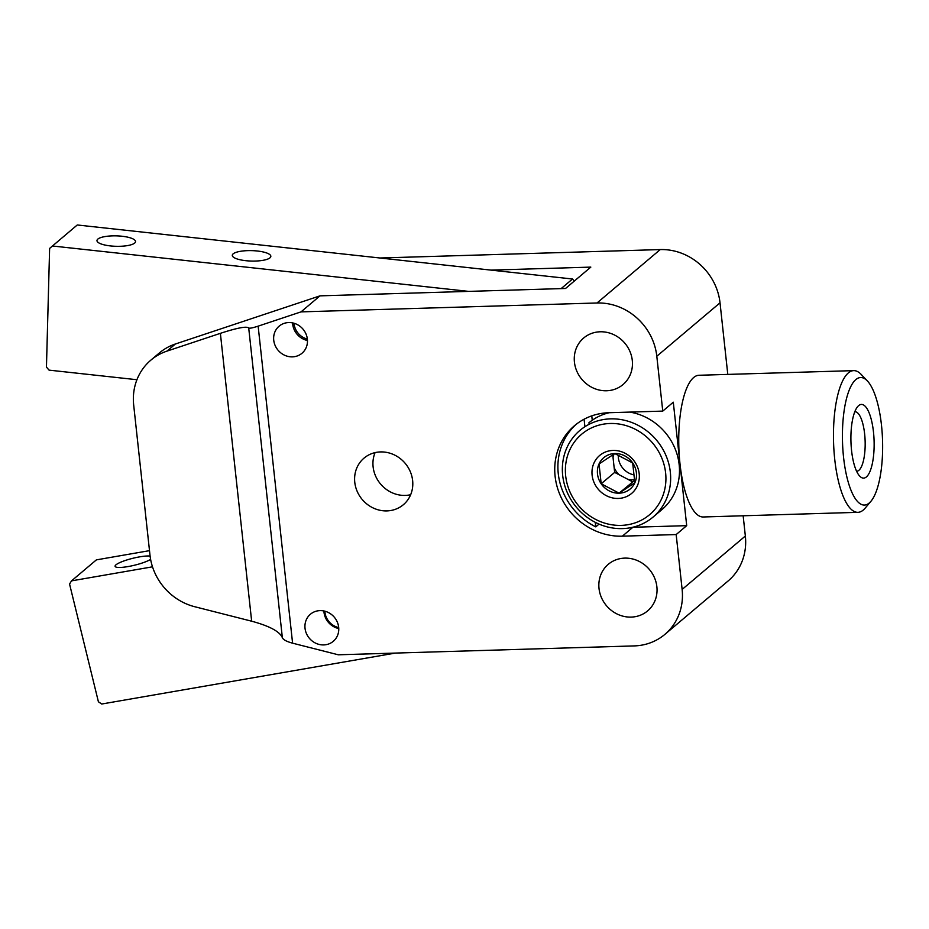 <?xml version="1.0" encoding="UTF-8"?>
<svg xmlns="http://www.w3.org/2000/svg" width="929" height="929" viewBox="0 0 929 929"><rect width="100%" height="100%" fill="white"/><g stroke="black" fill="none" stroke-linecap="round" stroke-linejoin="round"><path stroke-width="1.39" d="M338.702 627.574A16.734 15.41 49.8 0 1 325.336 614.441A16.734 15.41 49.8 0 1 324.86 611.189M152.507 566.818L71.521 580.869L69.559 584.039L98.404 701.767L101.702 704.019L395.313 653.087M149.499 550.653L96.384 559.873L71.521 580.869M150.614 559.386A19.277 3.565 166.2 0 1 129.955 566.214A19.277 3.565 166.2 0 1 115.091 566.307A19.277 3.565 166.2 0 1 115.974 564.82A19.277 3.565 166.2 0 1 139.547 556.877A19.277 3.565 166.2 0 1 150.092 556.053M136.935 379.717L49.086 370.137L46.45 367.118L49.62 248.415L77.258 224.981L572.519 279.002L574.308 281.057M52.396 245.988L468.657 291.381M294.017 323.257A16.734 15.41 -130.2 0 0 307.36 339.05M561.139 288.605L572.519 279.002M97.847 239.078A19.277 5.214 -178.5 0 1 119.214 236.001A19.277 5.214 -178.5 0 1 135.529 241.598A19.277 5.214 -178.5 0 1 116.113 246.301A19.277 5.214 -178.5 0 1 96.976 240.576A19.277 5.214 -178.5 0 1 97.847 239.078M233.167 253.838A19.277 5.214 -178.5 0 1 254.534 250.76A19.277 5.214 -178.5 0 1 270.838 256.358A19.277 5.214 -178.5 0 1 251.422 261.061A19.277 5.214 -178.5 0 1 232.296 255.336A19.277 5.214 -178.5 0 1 233.167 253.838M584.086 419.223L584.898 426.713M595.28 522.33L595.779 526.871A63.799 58.771 49.8 0 1 576.085 424.402M491.058 270.118L590.821 267.111L565.54 288.478L319.994 295.852L301.031 311.877L258.146 326.149C252.572 327.96 249.425 328.564 248.705 327.949L282.358 637.689C283.229 639.744 286.631 641.567 292.589 643.182L258.146 326.149M323.907 610.968A17.721 16.327 -130.2 0 0 338.76 628.55M292.612 322.909A17.721 16.327 -130.2 0 0 307.464 340.49M319.994 295.852L175.36 344.009A56.704 52.245 -130.2 0 0 159.335 352.985L150.904 360.104A56.704 52.245 49.8 0 1 166.941 351.127L220.382 333.337C237.127 327.891 246.568 326.102 248.705 327.949M870.961 501.254L865.166 508.128A70.883 22.261 -91.7 0 1 863.25 510.067A70.883 22.261 -91.7 0 1 857.931 512.332A70.883 22.261 -91.7 0 1 834.73 459.274A70.883 22.261 -91.7 0 1 853.67 370.625A70.883 22.261 -91.7 0 1 861.148 374.387L867.338 380.902A63.799 20.032 -91.7 0 1 882.55 440.671A63.799 20.032 -91.7 0 1 870.961 501.254A63.799 20.032 -91.7 0 1 869.23 503.007A63.799 20.032 -91.7 0 1 842.44 438.929A63.799 20.032 -91.7 0 1 867.338 380.902M853.67 370.625L698.945 375.27A70.883 22.261 88.3 0 0 680.005 463.931A70.883 22.261 88.3 0 0 703.207 516.977L857.931 512.332M632.637 527.277A63.799 58.771 -130.2 0 0 632.893 527.266L686.705 525.651L673.293 402.199L662.76 411.106L608.948 412.72A63.799 58.771 -130.2 0 0 574.482 425.703A63.799 58.771 -130.2 0 0 560.187 495.354A63.799 58.771 -130.2 0 0 622.36 536.172L676.173 534.558L682.13 589.427L745.348 536.021L743.154 515.781M686.705 525.651L676.173 534.558M727.79 374.41L720.021 302.831A56.704 52.245 -130.2 0 0 660.24 249.576L379.996 257.995M720.021 302.831L656.803 356.237L662.76 411.106M745.348 536.021A56.704 52.245 -130.2 0 1 728.127 580.962L664.909 634.356A56.704 52.245 -130.2 0 1 634.275 645.91L338.284 654.794L292.589 643.182M282.358 637.689C279.745 631.523 269.515 626.03 251.654 621.199L194.707 606.718A56.704 52.245 49.8 0 1 149.987 555.147L133.683 405.044A56.704 52.245 49.8 0 1 150.904 360.104M632.289 360.406A30.483 28.079 -130.2 0 0 613.593 334.579A30.483 28.079 -130.2 0 0 583.691 337.993A30.483 28.079 -130.2 0 0 581.902 379.392A30.483 28.079 -130.2 0 0 623.022 384.56A30.483 28.079 -130.2 0 0 632.289 360.406M656.873 586.745A30.483 28.079 -130.2 0 0 638.177 560.919A30.483 28.079 -130.2 0 0 608.274 564.321A30.483 28.079 -130.2 0 0 606.498 605.731A30.483 28.079 -130.2 0 0 647.618 610.899A30.483 28.079 -130.2 0 0 656.873 586.745M412.627 480.548A30.483 28.079 -130.2 0 0 393.931 454.722A30.483 28.079 -130.2 0 0 364.029 458.125A30.483 28.079 -130.2 0 0 362.252 499.535A30.483 28.079 -130.2 0 0 403.372 504.702A30.483 28.079 -130.2 0 0 412.627 480.548M307.371 339.201A17.721 16.327 -130.2 0 0 296.502 324.186A17.721 16.327 -130.2 0 0 279.118 326.172A17.721 16.327 -130.2 0 0 278.085 350.245A17.721 16.327 -130.2 0 0 301.995 353.252A17.721 16.327 -130.2 0 0 307.371 339.201M338.667 627.261A17.721 16.327 -130.2 0 0 327.798 612.246A17.721 16.327 -130.2 0 0 310.414 614.232A17.721 16.327 -130.2 0 0 309.38 638.304A17.721 16.327 -130.2 0 0 333.29 641.312A17.721 16.327 -130.2 0 0 338.667 627.261M664.909 634.356A56.704 52.245 -130.2 0 0 682.13 589.427M656.803 356.237A56.704 52.245 -130.2 0 0 597.022 302.982L301.031 311.877M866.397 476.937A36.858 11.578 -91.7 0 1 859.743 476.159A36.858 11.578 -91.7 0 1 850.952 441.623A36.858 11.578 -91.7 0 1 857.653 406.623A36.858 11.578 -91.7 0 1 873.481 432.02A36.858 11.578 -91.7 0 1 866.397 476.937M856.596 471.235A29.774 9.348 88.3 0 0 856.689 471.235A29.774 9.348 88.3 0 0 864.644 434.006A29.774 9.348 88.3 0 0 854.901 411.721A29.774 9.348 88.3 0 0 854.808 411.721M591.773 415.867L592.249 420.245M599.054 524.095L595.779 526.871M410.653 494.716A30.483 28.079 49.8 0 1 380.588 484.044A30.483 28.079 49.8 0 1 375.084 452.62M633.973 474.882A18.429 16.977 49.8 0 1 628.817 473.058A18.429 16.977 49.8 0 1 618.296 455.396M614.069 454.037A18.429 16.977 -130.2 0 0 613.047 457.591L614.115 467.392A18.429 16.977 -130.2 0 0 619.178 474.765L628.027 479.41A18.429 16.977 -130.2 0 0 634.484 479.619M619.086 493.16L601.191 483.765L599.042 463.966L614.789 453.561L632.684 462.956L634.832 482.755L619.086 493.16L634.577 480.444M601.191 483.765L614.661 472.385L619.178 474.765M614.115 467.392L614.661 472.385M612.757 454.896L613.047 457.591M624.787 455.895A20.484 18.87 49.8 0 1 628.527 490.233A20.484 18.87 49.8 0 1 597.498 473.941A20.484 18.87 49.8 0 1 624.787 455.895M625.171 453.306A24.816 22.853 49.8 0 1 629.688 494.878A24.816 22.853 49.8 0 1 592.11 475.149A24.816 22.853 49.8 0 1 625.171 453.306M635.842 429.57A52.663 48.505 49.8 0 1 645.434 517.813A52.663 48.505 49.8 0 1 565.68 475.95A52.663 48.505 49.8 0 1 635.842 429.57M638.246 425.401A56.704 52.245 49.8 0 1 653.087 517.058A56.704 52.245 49.8 0 1 576.584 507.443A56.704 52.245 49.8 0 1 579.905 430.406A56.704 52.245 49.8 0 1 638.246 425.401M629.781 412.093A56.704 52.245 49.8 0 1 647.095 417.934A56.704 52.245 49.8 0 1 661.936 509.58L653.087 517.058M588.754 422.939A56.704 52.245 49.8 0 1 609.203 412.708M628.027 479.41L632.556 481.779M660.24 249.576L597.022 302.982M220.382 333.337L251.654 621.199M175.36 344.009L166.941 351.127M632.893 527.266L622.36 536.172"/></g></svg>
